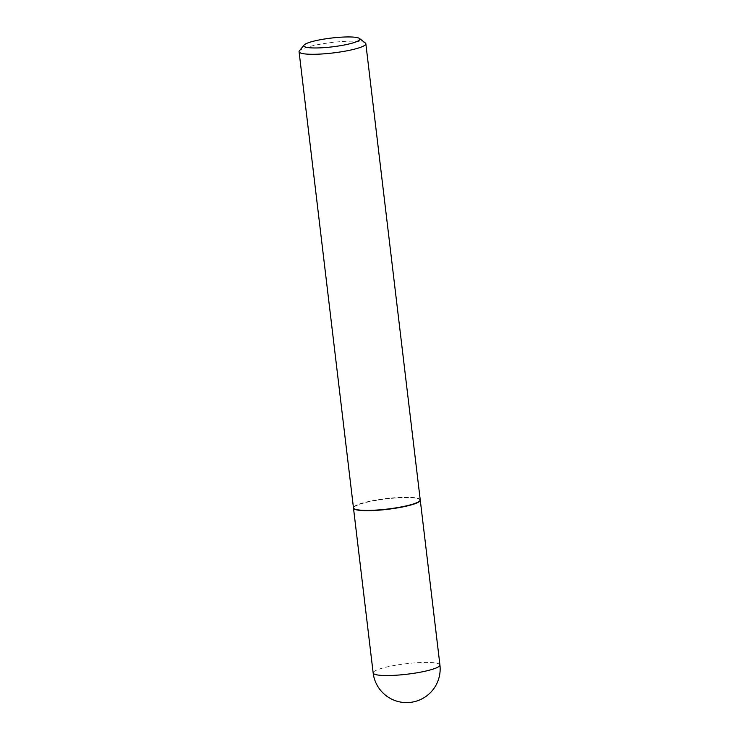 <?xml version="1.0" encoding="UTF-8"?>
<svg xmlns="http://www.w3.org/2000/svg" width="739" height="739" viewBox="0 0 739 739"><rect width="100%" height="100%" fill="white"/><g stroke="black" fill="none" stroke-linecap="round" stroke-linejoin="round"><path stroke-width="0.55" stroke-dasharray="3.69 2.77" d="M420.242 499.989A33.624 5.256 -6.8 0 0 393.61 498.132A33.624 5.256 -6.8 0 0 353.491 507.952M419.678 501.024A33.357 5.219 -6.8 0 0 392.538 498.271A33.357 5.219 -6.8 0 0 354.434 506.815A33.357 5.219 -6.8 0 0 354.277 508.82M420.232 499.86A33.624 5.256 -6.8 0 0 389.924 498.206A33.624 5.256 -6.8 0 0 354.138 506.575A33.624 5.256 -6.8 0 0 353.464 507.822M365.325 42.973A33.624 5.256 -6.8 0 0 332.883 42.382A33.624 5.256 -6.8 0 0 299.757 50.464A33.624 5.256 -6.8 0 0 299.397 50.834M439.927 664.998A33.624 5.256 -6.8 0 0 413.277 663.003A33.624 5.256 -6.8 0 0 373.832 671.714A33.624 5.256 -6.8 0 0 373.158 672.961"/><path stroke-width="1.11" d="M353.491 507.952A33.624 5.256 -6.8 0 0 353.491 508.081A33.624 5.256 -6.8 0 0 380.151 510.076A33.624 5.256 -6.8 0 0 420.269 500.118A33.624 5.256 -6.8 0 0 420.242 499.989M304.062 45.061L299.397 50.834A33.624 5.256 -6.8 0 0 299.073 51.712L353.464 507.822A33.624 5.256 -6.8 0 0 353.981 508.598L354.277 508.82A33.357 5.219 -6.8 0 0 386.46 509.402A33.357 5.219 -6.8 0 0 419.327 501.393A33.357 5.219 -6.8 0 0 419.678 501.024L419.909 500.737A33.624 5.256 -6.8 0 0 420.232 499.86L365.842 43.749A33.624 5.256 -6.8 0 0 365.325 42.973L359.44 38.456A28.239 4.416 -6.8 0 0 332.19 37.966A28.239 4.416 -6.8 0 0 304.357 44.746A28.239 4.416 -6.8 0 0 304.062 45.061A28.239 4.416 -6.8 0 0 327.035 47.398A28.239 4.416 -6.8 0 0 359.302 40.155A28.239 4.416 -6.8 0 0 359.44 38.456M353.981 508.598A33.624 5.256 -6.8 0 0 386.423 509.18A33.624 5.256 -6.8 0 0 419.558 501.107A33.624 5.256 -6.8 0 0 419.909 500.737M299.073 51.712A33.624 5.256 -6.8 0 0 329.391 53.356A33.624 5.256 -6.8 0 0 365.168 44.996A33.624 5.256 -6.8 0 0 365.842 43.749M439.927 664.998A33.624 33.624 0 0 1 394.589 700.406A33.624 33.624 0 0 1 373.158 672.961A33.624 5.256 -6.8 0 0 399.808 674.947A33.624 5.256 -6.8 0 0 439.243 666.245A33.624 5.256 -6.8 0 0 439.927 664.998L420.269 500.118M373.158 672.961L353.491 508.081"/></g></svg>
